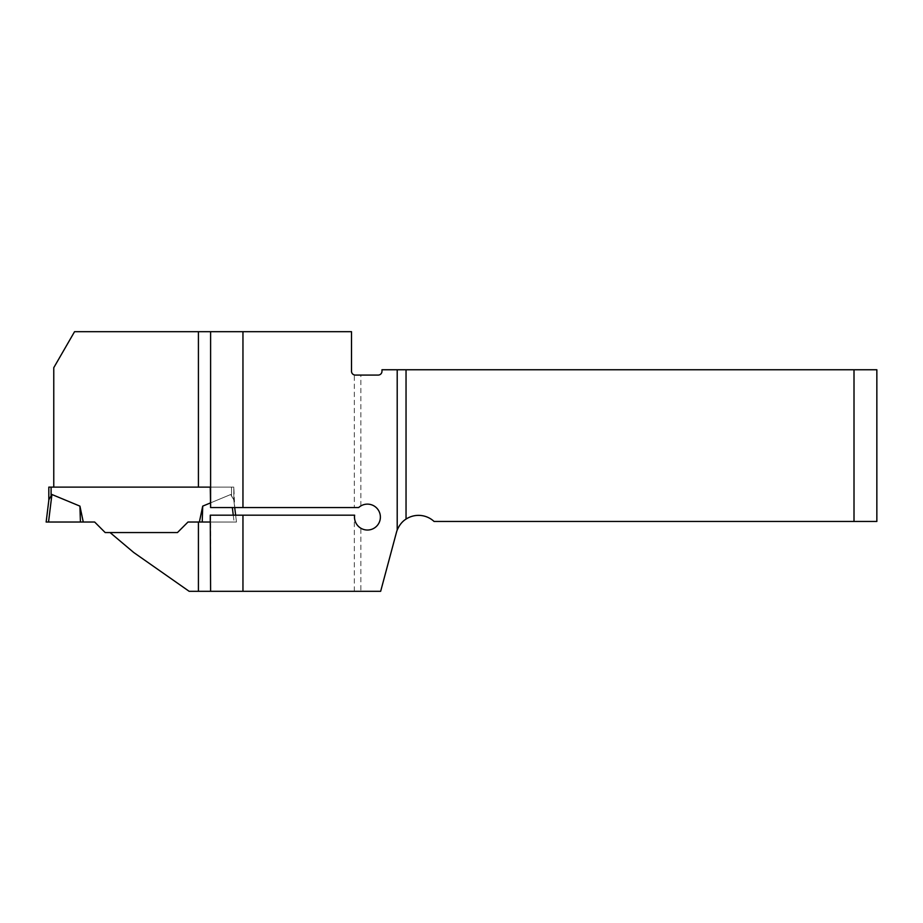 <?xml version="1.0" encoding="UTF-8"?>
<svg xmlns="http://www.w3.org/2000/svg" width="923" height="923" viewBox="0 0 923 923"><rect width="100%" height="100%" fill="white"/><g stroke="black" fill="none" stroke-linecap="round" stroke-linejoin="round"><path stroke-width="0.69" stroke-dasharray="4.62 3.46" d="M354.328 591.308L354.328 515.172L235.642 515.172L236.484 522.026L210.259 522.026L236.484 522.026L235.642 515.172L236.484 522.026L187.992 522.026L177.458 532.559L110.079 532.559L133.708 552.485L189.157 591.308L360.858 591.308L360.858 528.221A12.945 12.945 0 0 0 377.334 508.723A12.945 12.945 0 0 0 360.858 505.931L358.666 507.558L354.328 507.558L354.328 374.957A3.807 3.807 0 0 1 351.513 371.277L351.513 331.692L74.555 331.692L53.765 367.7L53.765 487.125L233.819 487.125L234.707 507.558L354.328 507.558M360.858 505.931L360.858 375.084L378.165 375.084A3.807 3.807 0 0 0 381.972 371.277L381.972 369.754L854.006 369.754L854.006 521.46L434.064 521.46A22.844 22.844 0 0 0 396.475 532.294L380.657 591.308L360.858 591.308M210.259 507.558L234.707 507.558L233.75 499.724L230.727 494.509L202.714 506.127L199.368 522.026L187.992 522.026L202.229 522.026L202.714 506.127M210.259 487.125L233.819 487.125L233.831 500.335L230.727 494.509L210.259 503M854.006 521.46L876.85 521.46L876.85 369.754L854.006 369.754M354.328 515.172L354.64 515.172C354.074 520.803 356.151 525.152 360.858 528.221M210.606 515.172L210.606 591.308M360.858 375.084L354.328 374.957M210.606 331.692L210.606 507.558M232.331 507.558L234.107 522.026L236.484 522.026L235.642 515.172L210.259 515.172M110.079 532.559L177.458 532.559L105.187 532.559L94.654 522.026L83.266 522.026L79.932 506.127L51.919 494.509L48.538 522.026L46.15 522.026L48.884 499.724L48.815 487.125L231.535 487.125L53.765 487.125M233.819 487.125L231.535 487.125L233.819 487.125L233.819 500.324L233.819 487.125M177.458 532.559L187.992 522.026L177.458 532.559M48.538 522.026L80.416 522.026L79.932 506.127M48.815 500.324L51.1 495.259L51.1 487.125M233.265 515.172L234.107 522.026L202.229 522.026M234.707 507.558L233.75 499.724L234.707 507.558M80.416 522.026L83.266 522.026M231.535 487.125L231.535 495.259L231.535 487.125"/><path stroke-width="1.38" d="M210.606 591.308L198.422 591.308L198.422 522.026L210.259 522.026L210.259 515.172L210.606 591.308L380.657 591.308L396.475 532.294A22.844 22.844 0 0 1 397.202 530.056C399.336 525.072 402.278 521.414 406.039 519.084L406.039 369.754L854.006 369.754L854.006 521.46L434.064 521.46A22.844 22.844 0 0 0 406.039 519.084M198.422 522.026L187.992 522.026L177.458 532.559L110.079 532.559L133.708 552.485L189.157 591.308L198.422 591.308M198.422 487.125L53.765 487.125L53.765 367.7L74.555 331.692L210.606 331.692L210.606 507.558L210.259 487.125L198.422 487.125L198.422 331.692M854.006 521.46L876.85 521.46L876.85 369.754L854.006 369.754M210.606 331.692L351.513 331.692L351.513 371.277A3.807 3.807 0 0 0 355.32 375.084L378.165 375.084A3.807 3.807 0 0 0 381.972 371.277L381.972 369.754L406.039 369.754M210.606 507.558L358.666 507.558A12.945 12.945 0 0 1 379.111 511.48A12.945 12.945 0 0 1 369.373 529.883A12.945 12.945 0 0 1 354.64 515.172L210.606 515.172M242.957 331.692L242.957 507.558M242.957 515.172L242.957 591.308M53.765 487.125L48.815 487.125L48.815 500.324M51.1 487.125L51.1 495.259L51.919 494.509L48.884 499.724L46.15 522.026L48.538 522.026L51.919 494.509L79.932 506.127L83.266 522.026L94.654 522.026L105.187 532.559L110.079 532.559M210.259 522.026L199.368 522.026L202.714 506.127L210.259 503M235.642 515.172L234.707 507.558L235.642 515.172M48.538 522.026L80.416 522.026L79.932 506.127M233.265 515.172L232.331 507.558M202.229 522.026L202.714 506.127M80.416 522.026L83.266 522.026M397.202 530.056L397.202 369.754"/></g></svg>
